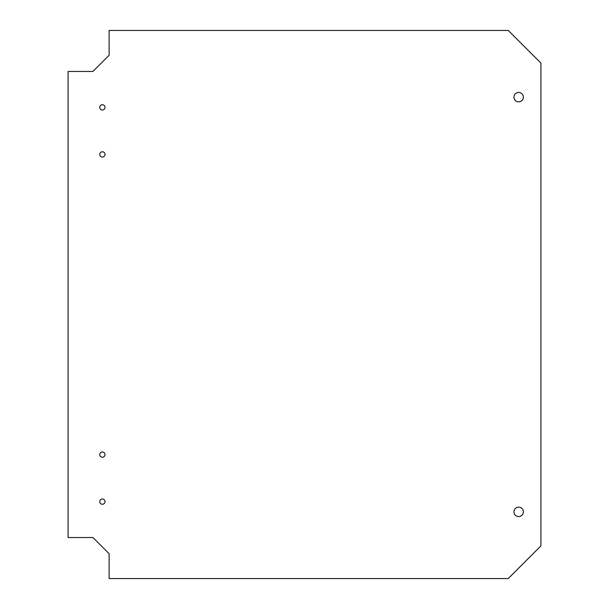 <?xml version="1.0" encoding="UTF-8"?>
<svg xmlns="http://www.w3.org/2000/svg" width="609" height="609" viewBox="0 0 609 609"><rect width="100%" height="100%" fill="white"/><g stroke="black" fill="none" stroke-linecap="round" stroke-linejoin="round"><path stroke-width="0.91" d="M523.359 97.135A4.705 4.705 0 0 1 516.303 101.208A4.705 4.705 0 0 1 516.303 93.063A4.705 4.705 0 0 1 523.359 97.135M523.359 511.864A4.705 4.705 0 0 1 516.303 515.937A4.705 4.705 0 0 1 516.303 507.792A4.705 4.705 0 0 1 523.359 511.864M105.007 107.359A2.634 2.634 0 0 1 101.056 109.643A2.634 2.634 0 0 1 101.056 105.083A2.634 2.634 0 0 1 105.007 107.359M105.007 154.404A2.634 2.634 0 0 1 101.056 156.688A2.634 2.634 0 0 1 101.056 152.128A2.634 2.634 0 0 1 105.007 154.404M105.007 454.596A2.634 2.634 0 0 1 101.056 456.872A2.634 2.634 0 0 1 101.056 452.312A2.634 2.634 0 0 1 105.007 454.596M105.007 501.641A2.634 2.634 0 0 1 101.056 503.917A2.634 2.634 0 0 1 101.056 499.357A2.634 2.634 0 0 1 105.007 501.641M508.264 30.45L540.914 63.1L540.914 545.9L508.264 578.55L109.11 578.55L109.11 553.71L92.926 537.526L68.086 537.526L68.086 71.474L92.926 71.474L109.11 55.29L109.11 30.45L508.264 30.45"/></g></svg>
